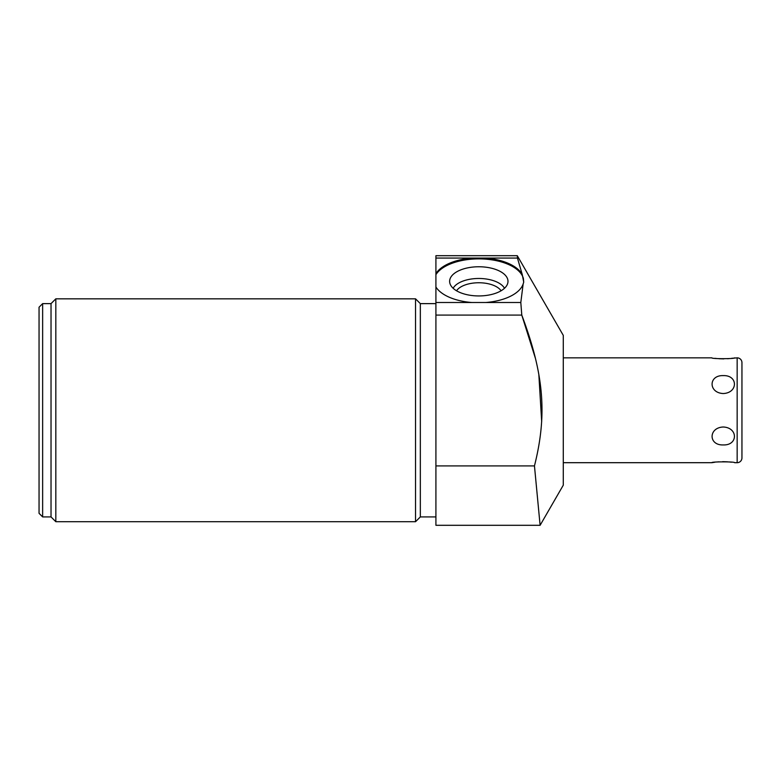 <?xml version="1.0" encoding="UTF-8"?>
<svg xmlns="http://www.w3.org/2000/svg" width="781" height="781" viewBox="0 0 781 781"><rect width="100%" height="100%" fill="white"/><g stroke="black" fill="none" stroke-linecap="round" stroke-linejoin="round"><path stroke-width="1.17" d="M741.95 457.9L741.95 362.638L741.95 457.9A4.793 4.793 0 0 1 737.157 462.694L737.157 357.844A4.793 4.793 0 0 1 741.95 362.638M563.286 462.694L711.872 462.694C710.778 461.62 735.312 461.551 734.638 462.694L737.157 462.694M731.553 358.323L737.157 357.844M734.638 357.844C735.751 358.918 711.198 358.996 711.872 357.844L563.286 357.844M723.255 444.936C738.152 445.473 738.152 427.617 723.255 427.002C708.367 427.617 708.367 445.473 723.255 444.936M723.255 393.536C738.152 392.921 738.152 375.075 723.255 375.612C708.367 375.075 708.367 392.921 723.255 393.536M731.485 462.206L729.415 461.971M727.55 461.815L722.669 461.669M718.979 461.815L717.143 461.961M714.898 462.225L711.872 462.694M714.986 358.333L717.143 358.577M718.979 358.733L723.831 358.879M727.55 358.733L729.405 358.577M435.915 302.501L471.783 302.501A44.937 22.464 180 0 1 435.915 286.998L435.915 525.301L540.11 525.301L534.458 465.915L540.11 525.301L563.286 485.167L563.286 335.381L517.286 255.699L517.481 258.111M517.286 255.699L435.915 255.699L435.915 258.062L485.04 258.062A44.937 22.464 180 0 1 522.264 274.59L523.719 282.136L523.153 283.962A44.937 22.464 180 0 1 485.841 302.501L520.81 302.501L521.786 315.085L535.297 357.981M538.861 374.909L541.682 421.642M435.915 315.085L521.786 315.085L520.81 302.501L523.153 283.962M435.915 258.062L435.915 286.998M42.643 303.624L42.643 516.915L39.05 513.322L39.05 307.216L42.643 303.624L51.029 303.624L55.822 298.83L415.541 298.83L420.334 303.624L420.334 516.915L435.915 516.915M420.334 303.624L435.915 303.624M415.541 298.83L415.541 521.708L420.334 516.915M55.822 298.83L55.822 521.708L415.541 521.708M51.029 303.624L51.029 516.915L55.822 521.708M42.643 516.915L51.029 516.915M485.841 302.501L471.783 302.501M485.04 258.062L517.461 258.062L522.264 274.59M523.719 282.136L523.358 278.407A44.937 22.464 0 0 0 482.648 258.96A44.937 22.464 0 0 0 435.915 274.658M435.915 273.623A44.937 22.464 180 0 1 472.593 258.062M478.812 266.76A29.18 14.585 0 0 0 449.856 283.142A29.18 14.585 0 0 0 478.812 295.94A29.18 14.585 0 0 0 507.767 283.142A29.18 14.585 0 0 0 478.812 266.76M435.915 465.915L534.458 465.915C547.374 414.526 544.006 374.304 521.786 315.085M504.487 288.277A26.622 13.306 180 0 0 478.812 278.475A26.622 13.306 0 0 0 453.136 288.277M456.534 290.776A23.489 11.744 0 0 1 478.812 282.751A23.489 11.744 180 0 1 501.09 290.776"/></g></svg>
